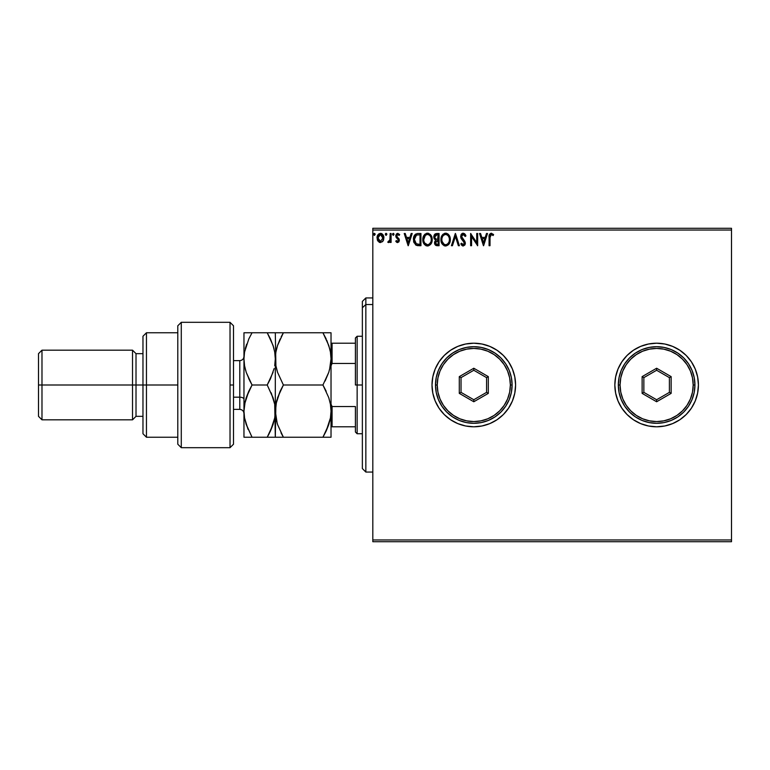 <?xml version="1.0" encoding="UTF-8"?>
<svg xmlns="http://www.w3.org/2000/svg" width="770" height="770" viewBox="0 0 770 770"><rect width="100%" height="100%" fill="white"/><g stroke="black" fill="none" stroke-linecap="round" stroke-linejoin="round"><path stroke-width="1.16" d="M614.835 385.039A41.792 41.792 0 0 0 615.634 393.123M615.644 393.181A41.792 41.792 0 0 0 664.77 425.993M664.779 425.983L672.624 423.606L679.843 419.746L686.176 414.549L691.373 408.216L695.233 400.987L697.61 393.152L698.419 385A41.792 41.792 0 0 1 656.627 426.792A41.792 41.792 0 0 1 614.835 385L615.644 393.152L618.021 400.987L621.881 408.216L627.078 414.549L633.412 419.746L640.64 423.606L648.475 425.983L656.627 426.792L664.779 425.983A41.792 41.792 0 0 0 672.605 423.615M672.634 423.606A41.792 41.792 0 0 0 679.823 419.766M679.872 419.727A41.792 41.792 0 0 0 686.147 414.578M686.205 414.52A41.792 41.792 0 0 0 691.373 408.225M693.481 404.702L691.383 408.206A41.792 41.792 0 0 0 697.61 393.181M697.62 393.133A41.792 41.792 0 0 0 698.419 385.029M432.008 385.029A41.792 41.792 0 0 0 432.807 393.123M432.817 393.181A41.792 41.792 0 0 0 514.784 393.181M514.784 393.152L515.592 385A41.792 41.792 0 0 1 473.8 426.792A41.792 41.792 0 0 1 432.008 385L432.817 393.152L435.194 400.987L439.054 408.216L444.252 414.549L450.585 419.746L457.813 423.606L465.648 425.983L473.8 426.792L481.953 425.983L489.797 423.606L497.016 419.746L503.349 414.549L508.547 408.216L512.406 400.987L514.784 393.152A41.792 41.792 0 0 0 515.592 385.039M372.815 541.705L731.5 541.705L372.815 541.705L372.815 230.028L731.5 230.028L731.5 539.972L372.815 539.972L372.815 541.705M731.5 228.295L372.815 228.295L372.815 539.972L731.5 539.972L731.5 541.705L731.5 230.028L372.815 230.028L372.815 228.295L731.5 228.295L731.5 230.028L731.5 228.295M382.998 241.106L383.855 237.15L381.978 233.782L378.956 233.782L377.223 236.371L377.531 240.384L379.716 242.483L382.517 241.693L383.903 237.94C383.932 235.418 382.786 233.888 380.467 233.358C378.147 233.888 377.002 235.418 377.031 237.94L377.945 241.106L380.467 242.579L382.998 241.106L383.903 237.94M390.159 233.512L391.093 233.512L390.159 233.512L389.861 240.173L387.811 242.271L389.081 242.435L390.159 241.106L390.159 242.425L391.093 242.425L391.093 233.512L391.093 242.425L391.093 233.512L390.159 233.512L390.015 239.566L387.811 242.271L388.523 242.579L390.159 241.106L390.159 242.425L391.093 242.425L390.159 242.425M397.589 242.579L398.956 241.799L399.361 239.884L396.945 236.737L396.791 235.389L397.869 234.455L399.149 235.389L399.688 234.561L397.763 233.358L396.502 233.916L395.809 235.485L396.088 237.314L398.427 240.076L397.734 241.453L396.329 240.548L395.78 241.308L396.55 242.155L397.589 242.579L399.38 240.24L396.723 235.89L397.869 234.455L399.149 235.389L399.688 234.561L397.763 233.358L395.78 235.928L398.436 240.288L397.532 241.482L396.329 240.548L395.78 241.308L397.589 242.579M417.841 233.522L415.54 234.157L414.212 235.812L413.49 238.382L413.711 241.809L415.819 245.062L420.94 245.707L420.94 233.512L418.11 233.512C414.857 233.955 413.298 235.938 413.442 239.451L416.195 245.264L420.94 245.707L420.94 233.512L420.94 245.707L419.092 245.707M433.808 236.226L436.628 233.512L439.064 233.512L435.416 233.782L434.145 235.139L433.751 236.977L434.222 238.844L435.676 240.086L434.598 241.953L434.954 244.465L436.176 245.553L439.064 245.707L439.064 233.512L439.064 245.707L439.064 233.512L436.628 233.512L433.751 236.977L435.676 240.086L434.54 242.685C434.55 244.6 435.493 245.611 437.341 245.707L439.064 245.707L437.341 245.707M452.433 245.707L451.413 245.707L455.32 233.512L451.413 245.707L452.433 245.707L455.397 236.457L458.362 245.707L459.382 245.707L455.474 233.512L459.382 245.707L455.474 233.512L451.413 245.707L452.433 245.707L455.397 236.457L458.362 245.707L459.382 245.707L458.362 245.707M476.726 233.512L476.726 242.579L470.634 233.512L470.634 245.707L471.567 245.707L471.567 236.611L477.66 245.707L477.66 233.512L476.726 233.512L477.66 233.512L476.726 233.512L476.726 242.579L470.634 233.512L470.634 245.707L471.567 245.707L471.567 236.611L477.66 245.707L477.66 233.512L477.467 245.707M490.394 234.994L490.009 237.593L490.49 234.869L491.626 234.504L493.127 235.543L493.599 234.609L491.298 233.204L489.316 234.773L489.075 245.707L490.009 245.707L490.009 237.593L491.308 234.455L493.127 235.543L493.599 234.609L491.298 233.204C489.441 233.839 488.7 235.264 489.075 237.478L489.075 245.707L490.009 245.707L490.028 236.65M698.419 385L697.61 376.848L695.233 369.013L691.373 361.784L686.176 355.451L679.843 350.254L672.624 346.394L664.779 344.017L656.627 343.208L648.475 344.017L640.64 346.394L633.412 350.254L627.078 355.451L621.881 361.784L618.021 369.013L615.644 376.848L614.835 385A41.792 41.792 0 0 1 656.627 343.208A41.792 41.792 0 0 1 698.419 385M515.592 385L514.784 376.848L512.406 369.013L508.547 361.784L503.349 355.451L497.016 350.254L489.797 346.394L481.953 344.017L473.8 343.208L465.648 344.017L457.813 346.394L450.585 350.254L444.252 355.451L439.054 361.784L435.194 369.013L432.817 376.848L432.008 385A41.792 41.792 0 0 1 473.8 343.208A41.792 41.792 0 0 1 515.592 385M486.486 233.512L487.506 233.512L483.599 245.707L487.506 233.512L486.486 233.512L485.235 237.42L481.808 237.42L480.557 233.512L479.537 233.512L483.445 245.707L487.506 233.512L486.486 233.512L485.235 237.42L481.808 237.42L480.557 233.512L479.537 233.512L483.445 245.707L479.537 233.512L480.557 233.512M463.203 233.204L461.288 234.321L460.633 236.506L461.23 238.671L464.349 242.8L463.425 244.735L461.519 243.205L460.787 243.955L463.145 246.015L464.801 245.062L465.292 242.685L461.875 237.718L461.673 235.784L463.271 234.455L465.186 236.486L465.946 235.87L464.608 233.734L463.203 233.204L460.633 236.506L464.377 243.224L463.155 244.764L461.519 243.205L460.787 243.955L463.145 246.015L465.321 243.176L464.839 241.318L461.567 236.515L463.271 234.455L465.186 236.486L465.946 235.87L463.203 233.204M450.315 239.557C450.363 236.082 448.794 233.965 445.618 233.204C442.442 233.993 440.883 236.13 440.941 239.614C440.883 243.127 442.461 245.264 445.686 246.015C448.843 245.187 450.383 243.031 450.315 239.557L449.18 235.389L447.688 233.82L445.888 233.214L442.721 234.552L440.96 239.066L442.067 243.83L445.137 245.977L448.573 244.639L450.257 240.644M432.191 239.557L431.575 236.352L430.392 234.523L426.946 233.243L423.933 235.428L422.874 240.721L424.732 244.812L428.11 245.977L431.104 243.753L432.191 239.557C432.23 236.082 430.671 233.965 427.485 233.204C424.308 233.993 422.759 236.13 422.817 239.614C422.759 243.127 424.337 245.264 427.562 246.015C430.719 245.187 432.259 243.031 432.191 239.557M411.17 233.512L412.191 233.512L408.283 245.707L412.191 233.512L411.17 233.512L409.919 237.42L406.493 237.42L405.241 233.512L404.221 233.512L408.129 245.707L412.191 233.512L411.17 233.512L409.919 237.42L406.493 237.42L405.241 233.512L404.221 233.512L408.129 245.707L404.221 233.512L405.241 233.512M394.067 234.378L393.614 233.454L392.7 233.705L393.278 235.389L394.067 234.378L393.278 235.389L394.067 234.378L393.278 235.389L392.498 234.369L393.278 233.358L392.498 234.378L393.278 233.358L394.067 234.378M385.308 234.378L386.097 233.358L385.308 234.378L386.097 233.358L386.877 234.378L386.684 233.705L385.914 233.387L385.356 234.022L385.914 235.37L386.877 234.378L386.097 235.389L386.877 234.378L386.097 235.389L385.308 234.378L386.184 235.379M373.594 234.378L374.374 233.358L373.594 234.378L374.374 233.358L375.154 234.378L374.961 233.705L374.201 233.387L373.642 234.022L374.201 235.37L375.154 234.378L374.374 235.389L375.154 234.378L374.374 235.389L373.594 234.378L374.461 235.379M656.627 426.792L648.475 425.983M648.475 344.017L656.627 343.208L662.085 343.564M691.373 408.216L686.176 414.549M515.592 384.962A41.792 41.792 0 0 0 514.793 376.877M514.784 376.819A41.792 41.792 0 0 0 432.817 376.819M432.807 376.877A41.792 41.792 0 0 0 432.008 384.971M489.797 423.606L497.016 419.746M698.419 384.971A41.792 41.792 0 0 0 697.62 376.867M697.61 376.819A41.792 41.792 0 0 0 691.383 361.794L686.176 355.451M691.373 361.775A41.792 41.792 0 0 0 686.205 355.48M686.147 355.422A41.792 41.792 0 0 0 679.872 350.273M679.823 350.235A41.792 41.792 0 0 0 672.634 346.394M672.605 346.385A41.792 41.792 0 0 0 664.799 344.017M664.77 344.007A41.792 41.792 0 0 0 615.644 376.819M615.634 376.877A41.792 41.792 0 0 0 614.835 384.962M640.64 346.394L633.412 350.254M490.009 245.707L489.075 245.707M489.075 236.881L489.094 236.313M489.104 236.236L489.142 235.649M493.368 234.35L493.127 235.543L491.077 234.484M493.127 235.543L491.472 234.465M483.522 242.762L482.213 238.671L484.831 238.671L483.522 242.762L482.213 238.671L484.831 238.671L483.522 242.762M471.567 245.707L470.634 245.707L470.845 233.512M465.176 234.369L465.735 235.37M465.946 235.87L465.186 236.486L464.878 235.812M463.636 234.513L462.953 234.484M461.577 236.332L462.096 238.084M461.567 236.515L461.75 237.43M462.347 238.44L463.425 239.662M465.311 243.416L465.311 242.925M465.292 243.667L465.195 244.148M465.195 244.167L464.801 245.062M462.731 245.967L461.471 245.062M460.787 243.955L461.519 243.205L461.894 243.849M462.144 244.215L463.425 244.735M464.31 243.772L463.54 241.337M464.233 242.386L463.251 241.029M460.98 238.161L460.797 237.632M460.989 234.821L461.644 233.878M462.115 233.502L462.626 233.281M461.808 243.724L461.519 243.205M462.404 234.734L462.905 234.504M449.536 243.185L449.901 242.271M449.526 243.205L449.218 243.763M444.588 245.871L443.982 245.63M441.172 241.693L441.008 240.731M440.96 240.163L440.96 239.066M440.998 238.527L441.085 237.94M441.354 236.9L441.2 237.439M442.731 234.542L443.241 234.061M444.531 233.358L445.06 233.243M446.177 233.243L446.687 233.349M447.803 233.897L448.515 234.523M449.314 235.61L449.699 236.361M449.805 236.611L450.055 237.381M445.426 234.455L445.647 234.455C448.178 235.081 449.42 236.785 449.382 239.557L449.333 238.7L449.382 239.557C449.439 242.358 448.188 244.09 445.647 244.764C443.087 244.119 441.836 242.406 441.884 239.614L441.884 239.614C441.816 236.804 443.077 235.081 445.647 234.455L446.975 234.763L445.647 234.455M447.476 235.091L448.544 236.313M449.18 237.824L448.486 236.226M448.9 242.155L448.15 243.435M443.992 244.244L442.086 241.366M445.204 244.735L444.377 244.456M442.086 237.863L442.577 236.563M446.263 244.696L446.764 244.533M446.918 244.446L446.09 244.735M448.679 242.627L447.303 244.225M449.333 240.452L449.18 241.318M435.647 245.293L434.954 244.465M434.752 244.013L434.588 243.349M434.54 242.685L434.915 244.398M435.416 233.782L434.886 234.138M434.472 234.609L434.145 235.139M434.896 237.997L434.848 236.063L434.694 236.977L437.062 234.763L438.13 234.763L438.13 239.297L436.167 239.152L437.658 239.297L436.167 239.152L434.742 237.526M436.821 244.437L435.474 242.666L438.13 240.548L438.13 244.456L436.359 244.321M435.695 241.559L435.56 243.359L435.772 241.414M437.649 240.548L436.783 240.625L438.13 240.548L438.13 244.456L437.158 244.456M435.781 234.966L436.349 234.812M435.878 243.984L435.56 243.359M432.172 240.115L432.134 240.635M431.412 243.185L431.768 242.271M431.392 243.214L431.104 243.753M426.464 245.871L425.858 245.63M423.077 241.809L423.269 242.444M423.048 241.684L422.874 240.721M423.067 237.449L422.961 237.94M423.231 236.9L423.423 236.4M424.597 234.552L425.107 234.061M426.407 233.358L426.927 233.243M428.053 233.243L428.563 233.349M431.19 235.601L431.575 236.352M431.681 236.611L431.932 237.391M423.962 237.863L423.75 239.614C423.692 236.804 424.953 235.081 427.523 234.455L427.523 234.455C430.055 235.081 431.296 236.785 431.258 239.557C431.316 242.358 430.064 244.09 427.523 244.764L424.645 242.983L427.523 244.764C424.963 244.119 423.712 242.406 423.75 239.614L425.358 235.351L424.443 236.563M427.735 234.465L428.38 234.581M431.258 239.557L431.21 238.7L431.258 239.557M431.113 238.103L431.21 238.69M429.352 235.091L430.42 236.313M428.13 244.696L428.63 244.533M428.794 244.446L427.956 244.735M430.776 242.155L429.179 244.225M431.2 240.452L431.046 241.318M417.186 245.563L418.235 245.678M414.019 242.771L413.711 241.828M413.702 241.78L413.567 241.135M413.442 239.451L413.452 238.921M413.452 238.902L413.49 238.382M413.808 236.804L414.039 236.188M414.202 235.812L414.77 234.908M417.042 233.599L417.571 233.531M416.378 243.965L414.375 239.46L416.483 235.071L420.006 234.763L420.006 244.456L415.964 243.676M414.943 236.66L415.819 235.495M418.707 244.437L418.023 244.398M414.375 239.46L414.51 237.997L414.375 239.46M414.481 240.827L414.404 240.144M415.174 242.762L414.635 241.501M415.367 243.051L416.089 243.782M415.242 236.14L414.683 237.285M408.206 242.762L406.897 238.671L409.515 238.671L408.206 242.762L406.897 238.671L409.515 238.671L408.206 242.762M397.301 242.55L396.771 242.319M395.78 241.308L396.329 240.548L397.734 241.453M397.339 241.462L398.436 240.288L398.023 239.21M397.436 241.472L398.436 240.288L398.215 239.48L396.088 237.314L395.78 235.928M398.215 239.48L397.272 238.556L398.215 239.48M397.763 233.358L399.688 234.561L399.033 235.216M399.149 235.389L397.378 234.581M396.781 235.408L396.945 236.737L399.072 238.873M396.723 235.89L396.945 236.737L396.723 235.89M388.523 242.579L387.811 242.271L388.263 241.328L389.245 241.241M390.101 238.806L390.14 237.949M390.149 237.122L390.159 236.506M390.149 237.276L390.14 238.036M386.877 234.378L386.097 233.358M386.184 233.368L386.829 234.022M385.76 233.454L385.356 234.022M379.706 242.473L379.09 242.223M377.55 240.423L377.262 239.662M377.57 235.456L377.858 234.927M380.669 233.368L381.246 233.454M381.805 233.685L383.422 235.572M383.402 240.375L383.691 239.595M382.69 234.407L381.699 233.628M378.715 235.418L379.504 234.706M382.969 237.94L382.825 236.765L382.969 237.94L380.467 241.482L377.964 237.94L380.467 234.455L382.959 238.238M379.88 241.385L378.522 240.163M378.108 239.124L378.003 238.536M378.108 236.765L378.551 235.668M381.054 234.542L382.122 235.293M375.154 234.378L374.374 233.358M374.037 233.454L373.642 234.022M437.062 234.763L438.13 234.763L437.658 239.297M430.767 236.996L431.046 237.824M424.645 242.983L423.962 241.366M418.995 234.763L420.006 234.763L420.006 244.456L419.39 244.456M382.382 235.668L382.825 236.765M365.846 304.535L365.846 297.942L365.846 304.535L372.815 304.535L365.846 304.535L365.846 472.058L365.846 304.535L362.362 307.759L365.846 304.535M362.362 301.426L362.362 307.759L362.362 301.426L365.846 297.942L372.815 297.942M362.362 468.574L362.362 307.759L362.362 468.574L365.846 472.058L372.815 472.058M355.403 343.208L355.403 385L357.145 385L357.145 336.249L357.145 385L362.362 385L357.145 385L357.145 433.751L357.145 385L355.403 385L355.403 337.992L355.403 343.208L331.023 343.208L332.072 343.208L332.072 363.459L355.403 363.459L332.072 363.459L332.072 343.208L355.403 343.208M355.403 406.541L355.403 432.008L355.403 406.541L332.072 406.541L331.023 404.154L332.072 406.541L332.072 426.792L355.403 426.792L332.072 426.792L332.072 406.541L355.403 406.541M331.023 365.846L332.072 363.459L331.023 365.846M331.023 426.792L332.072 426.792L331.023 426.792M230.028 385L230.028 447.688L230.028 322.312L230.028 385L233.512 385L230.028 385M233.512 444.078L233.512 325.797L230.028 322.312L181.277 322.312L177.793 325.797L177.793 444.203L181.277 447.688L181.277 322.312L181.277 447.688L230.028 447.688L233.512 444.203L233.512 325.922M177.793 444.088L177.793 385L142.97 385L142.97 433.751L142.97 385L136.011 385L136.011 353.661L136.011 385L132.527 385L132.527 419.823L132.527 385L41.984 385L41.984 350.177L41.984 385L38.5 385L38.5 416.339L38.5 353.661L38.5 385L132.527 385L132.527 350.177L132.527 385L142.97 385L142.97 336.249L142.97 385L146.454 385L146.454 332.765L146.454 385L177.793 385L177.793 325.912M146.454 385L146.454 437.235L146.454 385M136.011 385L136.011 416.339L136.011 385M41.984 385L41.984 419.823L41.984 385M239.788 409.245L239.788 397.185A4.177 2.089 180 0 1 243.965 399.274A4.177 2.089 0 0 0 239.788 397.185L239.788 360.62L233.512 360.62M233.512 397.185L239.788 397.185L233.512 397.185M324.642 332.765L275.304 332.765L275.891 365.702L277.575 372.382L283.389 385L277.566 397.657L283.389 385L280.136 391.218L283.389 385L322.938 385L328.771 397.686L330.436 404.308L331.023 411.122L331.023 358.878L330.445 365.644L328.771 372.295L322.938 385L283.389 385L277.575 372.382L275.901 365.75L275.304 358.878L275.881 352.121L277.556 345.47L283.389 332.765L322.938 332.765L328.752 345.383L330.426 352.015L331.023 358.878L330.436 352.063L328.761 345.441L330.426 352.015L331.023 358.878L330.426 352.034M275.901 365.75L275.304 332.765L277.566 332.765L275.881 332.765M277.21 423.452L275.304 411.122L275.891 417.908L275.304 411.122L275.304 358.878L275.881 352.121L277.556 345.47L283.389 332.765L277.556 345.451L275.891 352.092L276.825 347.905M268.922 332.765L275.304 332.765L267.219 332.765L273.032 345.383L274.707 352.015L275.891 365.702L277.575 372.353L276.584 368.965M326.191 391.227L322.938 385L328.771 372.314L330.436 365.663L328.771 372.305L322.938 385L328.771 397.686L330.436 404.308L331.023 411.122L330.436 404.337L331.023 411.122L330.436 417.937L326.191 431.007L328.752 424.617L322.938 437.235L326.191 431.017L322.938 437.235L331.023 437.235L330.445 437.235L331.023 437.235L331.023 411.122L330.436 417.937L328.761 424.559L322.938 437.235L283.389 437.235L328.761 437.235M276.613 400.92L280.136 391.227L275.891 404.298L275.304 437.235L283.389 437.235L277.556 424.549L275.891 417.927L275.304 411.122L275.891 404.298M329.714 421.315L329.839 420.815M281.733 437.235L275.901 437.235L283.389 437.235L277.556 424.53M275.901 437.235L274.717 437.235L275.304 437.235L274.717 404.337L275.304 411.122L274.717 417.946L270.472 431.017L273.032 424.617L267.219 437.235L269.202 433.616M281.002 432.817L283.389 437.235M276.517 401.305L274.717 417.946L273.042 424.568L267.219 437.235L273.042 437.235M277.556 345.451L280.136 338.983M279.76 332.765L283.389 332.765L281.175 336.846M280.136 332.765L277.575 332.765M273.995 348.695L273.032 345.412L274.707 352.015L275.304 358.878L274.726 365.644L275.304 358.878L274.707 352.034L275.304 358.878L275.304 411.122L274.717 404.317L275.304 411.122M329.55 369.696L331.023 358.878L331.023 332.765L330.445 332.765L331.023 332.765L331.023 437.235L330.445 437.235M329.021 398.475L328.771 397.705M325.123 380.986L328.771 372.314M329.772 348.916L326.75 340.225M330.445 332.765L322.938 332.765L326.191 338.983M274.11 368.599L270.482 378.763L267.219 385L273.052 397.686L274.717 404.317L271.223 392.883M270.607 339.272L267.219 332.765L243.965 332.765L243.965 358.878L243.965 332.765L246.227 332.765M273.032 332.765L267.219 332.765L270.472 338.983L267.219 332.765L252.04 332.765L248.797 338.973L252.04 332.765L248.797 338.973L252.04 332.765L244.562 332.765M273.321 398.533L267.219 385L270.482 378.773L267.219 385L252.04 385L246.236 372.382L244.562 365.75L243.965 358.878L243.965 411.122L243.965 358.878L244.542 352.121L248.787 339.002L244.542 352.121L243.965 358.878L244.552 365.731L246.236 372.382L250.231 381.699M274.091 420.94L274.707 417.985M270.847 437.235L274.707 437.235M250.394 437.235L243.965 437.235L243.965 411.122L243.965 437.235L252.04 437.235L246.217 424.549L244.552 417.918L243.965 411.122L244.552 404.289L246.217 397.667L252.04 385L246.236 397.618L248.787 391.218L244.552 404.289L243.965 411.122L244.542 417.898L243.965 411.122L245.207 401.189M246.66 344.161L245.312 348.512M245.697 370.62L245.255 369.022M248.691 378.551L252.04 385L248.797 391.218L252.04 385L248.691 378.551M248.017 429.294L244.552 417.918L243.965 411.122M245.938 423.683L252.04 437.235L267.219 437.235L270.472 431.017M246.236 437.235L270.472 437.235M273.571 347.145L270.578 339.214M274.707 332.765L273.061 332.765M273.061 372.295L267.219 385L252.04 385M244.562 437.235L246.208 437.235M243.965 413.557C243.715 411.016 242.319 409.63 239.788 409.38L239.788 360.755M435.493 385L437.235 385A36.565 36.565 0 0 1 473.8 348.435A36.565 36.565 0 0 1 510.366 385L512.108 385A38.307 38.307 0 0 0 473.8 346.692A38.307 38.307 0 0 0 435.493 385A38.307 38.307 0 0 1 473.8 346.692A38.307 38.307 0 0 1 512.108 385A38.307 38.307 0 0 1 473.8 423.308A38.307 38.307 0 0 1 435.493 385L436.234 392.469L438.409 399.659L441.951 406.281L446.716 412.085L452.519 416.849L459.141 420.391L466.331 422.566L473.8 423.308L481.279 422.566L488.459 420.391L495.081 416.849L500.885 412.085L505.649 406.281L509.191 399.659L511.376 392.469L512.108 385L511.376 377.531L509.191 370.341L505.649 363.719L500.885 357.915L495.081 353.151L488.459 349.609L481.279 347.434L473.8 346.692L466.331 347.434L459.141 349.609L452.519 353.151L446.716 357.915L441.951 363.719L438.409 370.341L436.234 377.531L435.493 385A38.307 38.307 0 0 0 473.8 423.308A38.307 38.307 0 0 0 512.108 385L510.366 385L509.663 377.868L507.584 371.005L504.206 364.682L499.653 359.147L494.119 354.595L487.795 351.216L480.932 349.137L473.8 348.435L466.668 349.137L459.806 351.216L453.492 354.595L447.947 359.147L443.395 364.682L440.017 371.005L437.938 377.868L437.235 385L437.938 392.132L440.017 398.995L443.395 405.318L447.947 410.853L453.492 415.405L459.806 418.784L466.668 420.863L473.8 421.565L480.932 420.863L487.795 418.784L494.119 415.405L499.653 410.853L504.206 405.318L507.584 398.995L509.663 392.132L510.366 385A36.565 36.565 0 0 1 473.8 421.565A36.565 36.565 0 0 1 437.235 385L435.493 385M459.295 393.374L459.295 376.626L473.8 368.243L488.315 376.626L488.315 393.374L473.8 401.757L459.295 393.374L473.8 401.757L488.315 393.374L486.573 392.373L473.8 399.745L461.028 392.373L461.028 377.627L473.8 370.255L486.573 377.627L486.573 392.373L473.8 399.745L473.8 401.757L473.8 399.745L461.028 392.373L459.295 393.374L461.028 392.373L461.028 377.627L459.295 376.626L459.295 393.374M486.573 392.373L488.315 393.374L488.315 376.626L486.573 377.627L486.573 392.373M486.573 377.627L488.315 376.626L473.8 368.243L473.8 370.255L486.573 377.627M473.8 370.255L473.8 368.243L459.295 376.626L461.028 377.627L473.8 370.255M618.32 385L620.062 385A36.565 36.565 0 0 1 656.627 348.435A36.565 36.565 0 0 1 693.193 385L694.935 385A38.307 38.307 0 0 0 656.627 346.692A38.307 38.307 0 0 0 618.32 385A38.307 38.307 0 0 1 656.627 346.692A38.307 38.307 0 0 1 694.935 385A38.307 38.307 0 0 1 656.627 423.308A38.307 38.307 0 0 1 618.32 385L619.061 392.469L621.236 399.659L624.778 406.281L629.542 412.085L635.346 416.849L641.968 420.391L649.158 422.566L656.627 423.308L664.106 422.566L671.286 420.391L677.908 416.849L683.712 412.085L688.476 406.281L692.018 399.659L694.203 392.469L694.935 385L694.203 377.531L692.018 370.341L688.476 363.719L683.712 357.915L677.908 353.151L671.286 349.609L664.106 347.434L656.627 346.692L649.158 347.434L641.968 349.609L635.346 353.151L629.542 357.915L624.778 363.719L621.236 370.341L619.061 377.531L618.32 385A38.307 38.307 0 0 0 656.627 423.308A38.307 38.307 0 0 0 694.935 385L693.193 385L692.49 377.868L690.411 371.005L687.033 364.682L682.48 359.147L676.946 354.595L670.622 351.216L663.759 349.137L656.627 348.435L649.495 349.137L642.632 351.216L636.309 354.595L630.774 359.147L626.222 364.682L622.843 371.005L620.764 377.868L620.062 385L620.764 392.132L622.843 398.995L626.222 405.318L630.774 410.853L636.309 415.405L642.632 418.784L649.495 420.863L656.627 421.565L663.759 420.863L670.622 418.784L676.946 415.405L682.48 410.853L687.033 405.318L690.411 398.995L692.49 392.132L693.193 385A36.565 36.565 0 0 1 656.627 421.565A36.565 36.565 0 0 1 620.062 385L618.32 385M642.122 393.374L642.122 376.626L656.627 368.243L671.142 376.626L671.142 393.374L656.627 401.757L642.122 393.374L656.627 401.757L671.142 393.374L669.399 392.373L656.627 399.745L643.855 392.373L643.855 377.627L656.627 370.255L669.399 377.627L669.399 392.373L656.627 399.745L656.627 401.757L656.627 399.745L643.855 392.373L642.122 393.374L643.855 392.373L643.855 377.627L642.122 376.626L642.122 393.374M669.399 392.373L671.142 393.374L671.142 376.626L669.399 377.627L669.399 392.373M669.399 377.627L671.142 376.626L656.627 368.243L656.627 370.255L669.399 377.627M656.627 370.255L656.627 368.243L642.122 376.626L643.855 377.627L656.627 370.255M355.403 337.992L357.145 336.249L362.362 336.249M362.362 433.751L357.145 433.751L355.403 432.008M177.793 332.765L146.454 332.765L142.97 336.249M38.5 353.661L41.984 350.177L132.527 350.177L136.011 353.661L142.97 353.661M177.793 437.235L146.454 437.235L142.97 433.751M142.97 416.339L136.011 416.339L132.527 419.823L41.984 419.823L38.5 416.339M239.788 409.38L233.512 409.38M239.788 360.62C242.319 360.37 243.715 358.984 243.965 356.443"/></g></svg>
